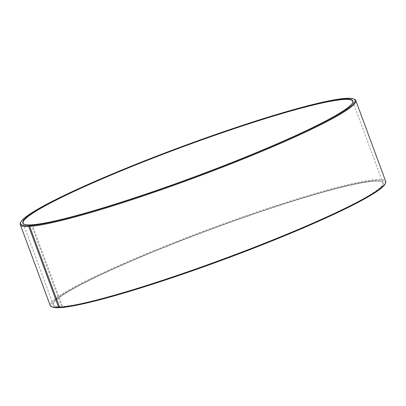 <?xml version="1.0" encoding="UTF-8"?>
<svg xmlns="http://www.w3.org/2000/svg" width="406" height="406" viewBox="0 0 406 406"><rect width="100%" height="100%" fill="white"/><g stroke="black" fill="none" stroke-linecap="round" stroke-linejoin="round"><path stroke-width="0.3" stroke-dasharray="2.03 1.52" d="M352.591 102.769A175.712 16.23 159.7 0 1 352.525 102.926A175.712 16.23 159.7 0 1 210.846 170.936A175.712 16.23 159.7 0 1 32.338 224.934L32.028 224.792M60.007 307.469L61.585 306.566A175.712 16.23 159.7 0 1 53.287 304.749A175.712 16.23 159.7 0 1 53.475 303.074A175.712 16.23 159.7 0 1 196.58 234.521A175.712 16.23 159.7 0 1 374.591 181.01A175.712 16.23 159.7 0 1 381.655 181.68A175.712 16.23 159.7 0 1 382.888 182.827A175.712 16.23 159.7 0 1 248.584 249.614A175.712 16.23 159.7 0 1 62.514 306.515L32.338 224.934M61.448 306.89A175.965 16.255 159.7 0 1 53.328 303.394A175.965 16.255 159.7 0 1 196.636 234.744A175.965 16.255 159.7 0 1 374.9 181.157A175.965 16.255 159.7 0 1 381.975 181.827A175.965 16.255 159.7 0 1 256.216 246.944A175.965 16.255 159.7 0 1 62.377 306.834L62.514 306.515M52.272 307.022A178.224 16.463 159.7 0 1 181.071 240.509A178.224 16.463 159.7 0 1 376.915 180.35A178.224 16.463 159.7 0 1 385.137 183.893M50.217 305.485A178.848 16.519 159.7 0 1 188.359 236.952A178.848 16.519 159.7 0 1 377.255 179.538A178.848 16.519 159.7 0 1 385.7 181.386M20.493 222.909A178.848 16.519 159.7 0 1 166.145 153.128A178.848 16.519 159.7 0 1 347.338 98.663A178.848 16.519 159.7 0 1 354.529 99.343M31.409 224.99A175.712 16.23 159.7 0 1 24.345 224.32A175.712 16.23 159.7 0 1 24.193 224.244M60.377 307.641L62.377 306.834M61.585 306.566L31.424 225.036M352.712 101.251L382.888 182.827M381.655 181.68L381.975 181.827M352.525 102.926L352.672 102.606M24.345 224.32L24.025 224.173M53.475 303.074L53.328 303.394M23.112 223.173L53.287 304.749"/><path stroke-width="0.61" d="M24.193 224.244A175.712 16.23 159.7 0 1 23.112 223.173A175.712 16.23 159.7 0 1 158.832 155.838A175.712 16.23 159.7 0 1 344.415 99.434A175.712 16.23 159.7 0 1 352.712 101.251A175.712 16.23 159.7 0 1 352.591 102.769M31.424 225.036L31.1 224.843L29.085 225.65L28.745 226.462L58.662 307.337L59.433 307.697A178.224 16.463 159.7 0 1 52.272 307.022L51.471 306.657A178.848 16.519 159.7 0 1 50.217 305.485L20.3 224.614A178.848 16.519 159.7 0 1 20.493 222.909L20.863 222.107A178.224 16.463 159.7 0 1 166.008 152.575A178.224 16.463 159.7 0 1 346.567 98.303A178.224 16.463 159.7 0 1 353.727 98.978A178.224 16.463 159.7 0 1 226.355 164.932A178.224 16.463 159.7 0 1 30.029 225.594L29.689 226.406L59.606 307.281L60.377 307.641A178.224 16.463 159.7 0 0 241.438 252.872A178.224 16.463 159.7 0 0 385.137 183.893L385.507 183.091A178.848 16.519 159.7 0 1 241.306 252.319A178.848 16.519 159.7 0 1 59.606 307.281M58.662 307.337A178.848 16.519 159.7 0 1 51.471 306.657M28.745 226.462A178.848 16.519 159.7 0 1 20.3 224.614M29.085 225.65A178.224 16.463 159.7 0 1 20.863 222.107M31.1 224.843A175.965 16.255 159.7 0 1 24.025 224.173A175.965 16.255 159.7 0 1 151.189 158.507A175.965 16.255 159.7 0 1 344.552 99.11A175.965 16.255 159.7 0 1 352.672 102.606A175.965 16.255 159.7 0 1 210.795 170.713A175.965 16.255 159.7 0 1 32.028 224.792L30.029 225.594M353.727 98.978L354.529 99.343A178.848 16.519 159.7 0 1 355.783 100.515A178.848 16.519 159.7 0 1 219.078 168.495A178.848 16.519 159.7 0 1 29.689 226.406M355.783 100.515L385.7 181.386A178.848 16.519 159.7 0 1 385.507 183.091M59.433 307.697L60.007 307.469"/></g></svg>
